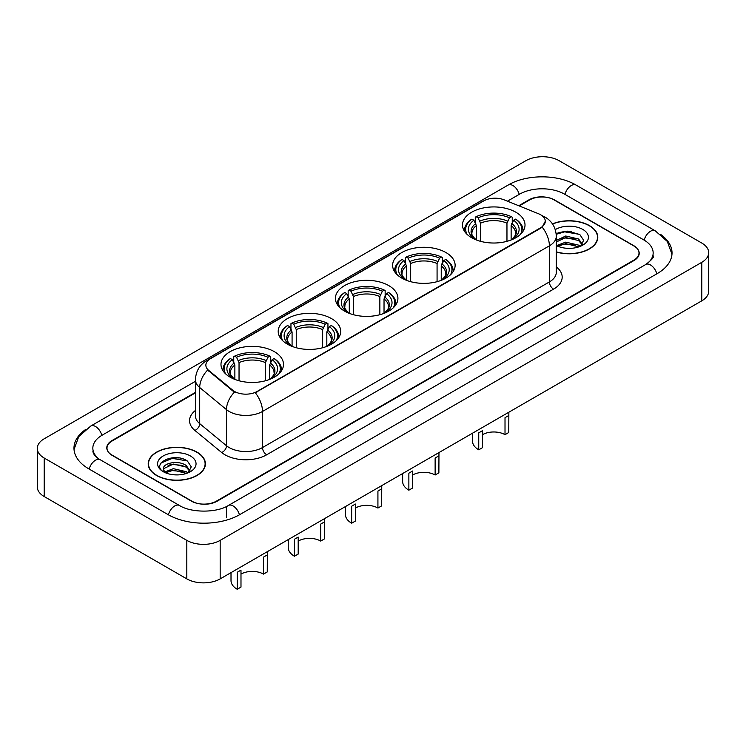 <?xml version="1.0" encoding="UTF-8"?>
<svg xmlns="http://www.w3.org/2000/svg" width="746" height="746" viewBox="0 0 746 746"><rect width="100%" height="100%" fill="white"/><g stroke="black" fill="none" stroke-linecap="round" stroke-linejoin="round"><path stroke-width="1.12" d="M274.341 351.655A31.257 18.044 0 0 0 240.277 347.739A31.257 18.044 0 0 0 220.984 364.412A31.257 18.044 0 0 0 230.141 377.168A31.257 18.044 0 0 0 264.205 381.085A31.257 18.044 0 0 0 283.499 364.412A31.257 18.044 0 0 0 274.341 351.655M445.968 252.558A31.257 18.044 0 0 0 411.913 248.651A31.257 18.044 0 0 0 392.62 265.324A31.257 18.044 0 0 0 401.768 278.081A31.257 18.044 0 0 0 435.832 281.997A31.257 18.044 0 0 0 455.125 265.324A31.257 18.044 0 0 0 445.968 252.558M388.759 285.597A31.257 18.044 0 0 0 354.704 281.68A31.257 18.044 0 0 0 335.411 298.353A31.257 18.044 0 0 0 344.559 311.11A31.257 18.044 0 0 0 378.623 315.026A31.257 18.044 0 0 0 397.916 298.353A31.257 18.044 0 0 0 388.759 285.597M331.55 318.626A31.257 18.044 0 0 0 297.495 314.709A31.257 18.044 0 0 0 278.202 331.383A31.257 18.044 0 0 0 287.35 344.139A31.257 18.044 0 0 0 321.414 348.056A31.257 18.044 0 0 0 340.708 331.383A31.257 18.044 0 0 0 331.55 318.626M515.859 212.218A31.257 18.044 0 0 0 481.795 208.302A31.257 18.044 0 0 0 462.501 224.975A31.257 18.044 0 0 0 471.659 237.732A31.257 18.044 0 0 0 505.723 241.648A31.257 18.044 0 0 0 525.016 224.975A31.257 18.044 0 0 0 515.859 212.218M540.626 214.764A15.918 9.194 0 0 0 538.5 213.738L504.165 199.853A15.918 9.194 0 0 0 483.772 200.888L210.521 358.649A15.918 9.194 0 0 0 205.859 365.148A15.918 9.194 0 0 0 208.74 370.417L232.78 390.242A15.918 9.194 0 0 0 257.081 391.473L540.626 227.763A15.918 9.194 0 0 0 545.289 221.264A15.918 9.194 0 0 0 540.626 214.764M195.443 392.872L112.18 440.942A17.69 10.211 0 0 0 106.995 448.169A17.69 10.211 0 0 0 112.18 455.386L191.405 501.135A17.69 10.211 0 0 0 216.424 501.135L633.82 260.149A17.69 10.211 0 0 0 639.005 252.922A17.69 10.211 0 0 0 633.82 245.704L554.595 199.965A17.69 10.211 0 0 0 529.576 199.965L519.216 205.943M647.276 263.571A31.845 18.389 0 0 0 653.16 252.922A31.845 18.389 0 0 0 643.826 239.923L564.601 194.184A31.845 18.389 0 0 0 519.57 194.184L507.448 201.178M195.443 381.318L102.174 435.17A31.845 18.389 0 0 0 92.84 448.169A31.845 18.389 0 0 0 98.724 458.809M186.817 540.374A23.592 13.614 0 0 0 220.173 540.374L701.79 262.312A23.592 13.614 0 0 0 708.7 252.68A23.592 13.614 0 0 0 701.79 243.056L559.183 160.716A23.592 13.614 0 0 0 525.827 160.716L44.21 438.779A23.592 13.614 0 0 0 37.3 448.411A23.592 13.614 0 0 0 44.21 458.035L186.817 540.374L186.817 578.887A23.592 13.614 0 0 0 220.173 578.887L701.79 300.834A23.592 13.614 0 0 0 708.7 291.201L708.7 252.68M37.3 448.411L37.3 486.924A23.592 13.614 0 0 0 44.21 496.556L186.817 578.887M85.697 429.444A50.719 29.28 0 0 0 73.975 448.169A50.719 29.28 0 0 0 88.83 468.87L168.055 514.609A50.719 29.28 0 0 0 239.774 514.609L657.17 273.633A50.719 29.28 0 0 0 672.025 252.922A50.719 29.28 0 0 0 660.303 234.197M556.292 252.017A28.6 16.515 0 0 0 597.788 237.275A28.6 16.515 0 0 0 589.415 225.6A28.6 16.515 0 0 0 552.46 223.884M197.037 452.141A28.6 16.515 0 0 0 165.864 448.56A28.6 16.515 0 0 0 148.212 463.816A28.6 16.515 0 0 0 156.585 475.491A28.6 16.515 0 0 0 187.759 479.072A28.6 16.515 0 0 0 205.411 463.816A28.6 16.515 0 0 0 197.037 452.141M545.289 221.264L542.174 227.12L540.626 228.239L255.291 392.75A20.636 11.917 60 0 1 262.499 411.456A23.592 13.614 180 0 1 229.143 411.456A23.592 13.614 180 0 1 226.495 409.638L199.704 387.547A23.592 13.614 180 0 1 195.443 379.733L195.443 415.848A23.592 13.614 0 0 0 199.704 423.653L226.495 445.744A23.592 13.614 0 0 0 229.143 447.563A23.592 13.614 0 0 0 262.499 447.563L549.382 281.932A23.592 13.614 0 0 0 556.292 272.309L556.292 236.193A23.592 13.614 180 0 1 549.382 245.826A20.636 11.917 -120 0 0 542.174 227.12M236.351 392.75L232.78 390.941L207.668 370.035A20.636 13.801 129.5 0 0 199.704 387.547L199.704 423.653A5.893 3.944 -50.5 0 1 194.874 430.423A29.486 17.027 180 0 1 195.443 410.449M195.443 392.387L111.965 440.588A17.69 10.211 0 0 0 106.79 447.805A17.69 10.211 0 0 0 111.965 455.032L192.03 501.247A17.69 10.211 0 0 0 217.049 501.247L634.035 260.513A17.69 10.211 0 0 0 639.21 253.286A17.69 10.211 0 0 0 634.035 246.059L553.97 199.844A17.69 10.211 0 0 0 528.951 199.844L518.731 205.747M179.171 457.969A23.592 13.614 0 0 0 165.36 459.611M571.548 231.428A23.592 13.614 0 0 0 557.747 233.069M556.292 251.822A28.301 16.347 0 0 0 597.499 237.275A28.301 16.347 0 0 0 589.209 225.721A28.301 16.347 0 0 0 552.572 224.042M565.972 248.222L570.466 248.353M557.15 245.397L565.738 242.124L578.616 245.136L580.174 246.385M557.943 246.227L565.738 243.653L578.896 246.861M556.292 244.035A13.335 7.693 0 0 0 558.064 246.329M556.292 240.473L565.738 236.006L578.616 239.018L582.449 244.315M556.292 242.002L565.738 237.536L578.616 240.548L582.141 244.707M556.292 245.509A19.228 11.097 0 0 0 582.785 245.126A19.228 11.097 0 0 0 582.785 229.423A19.228 11.097 0 0 0 555.266 229.619M580.63 246.199L583.642 240.287L579.828 234.542L567.846 231.101L556.171 233.927M557.29 245.994L556.292 244.94M556.208 234.291L564.694 231.838L579.577 234.365M560.451 238.72L564.694 237.955L575.315 238.86M560.451 244.837L564.694 244.063L575.315 244.977M156.791 475.37A28.301 16.347 0 0 0 187.638 478.913A28.301 16.347 0 0 0 205.113 463.816A28.301 16.347 0 0 0 196.823 452.262A28.301 16.347 0 0 0 165.976 448.719A28.301 16.347 0 0 0 148.501 463.816A28.301 16.347 0 0 0 156.791 475.37M173.585 474.764L178.08 474.894M164.773 471.938L173.361 468.665L186.239 471.677L187.796 472.927M165.565 472.759L173.361 470.194L186.519 473.402M164.913 472.535L163.533 469.309A13.335 7.693 0 0 0 165.687 472.871M190.062 470.847L186.239 465.56C178.229 459.592 161.77 463.275 163.533 469.309L163.477 468.721M163.56 469.495L163.934 468.497L173.361 464.077L186.239 467.089L189.764 471.248M188.253 472.74L191.265 466.819L187.451 461.084C173.958 451.386 149.983 464.161 163.831 471.994L164.521 472.414M190.407 455.965A19.228 11.097 0 0 0 163.215 455.965A19.228 11.097 0 0 0 163.215 471.668A19.228 11.097 0 0 0 190.407 471.668A19.228 11.097 0 0 0 190.407 455.965M161.015 463.014L172.307 458.38L187.19 460.907M168.074 465.262L172.307 464.488L182.938 465.401M168.074 471.379L172.307 470.605L182.938 471.519M508.856 412.221L508.772 432.493L505.014 434.666A15.918 9.194 0 0 0 482.503 434.666M482.503 430.666L482.503 447.665L478.745 449.829L478.745 432.839L482.503 430.666M505.014 434.666L505.014 417.667L508.772 415.503M476.386 239.97L476.386 225.572L473.869 220.229A25.355 14.64 0 0 0 473.869 238.384L473.393 238.664M475.267 222.644L475.267 217.189L476.107 216.704A28.068 16.207 0 0 1 511.411 216.704L509.481 217.823A25.355 14.64 0 0 0 478.037 217.823L480.555 223.166L480.555 241.331M506.963 241.331L506.963 223.166L509.481 217.823M467.117 234.403A28.068 16.207 0 0 1 471.938 219.119L471.099 219.594A29.253 16.888 0 0 0 464.506 230.272A29.253 16.888 0 0 0 464.581 231.437M511.411 216.704L512.25 217.189L512.25 222.644M471.938 219.119L473.869 220.229M478.037 217.823L476.107 216.704M473.869 238.384L476.181 239.895M522.937 231.437A29.253 16.888 0 0 0 523.011 230.272A29.253 16.888 0 0 0 516.418 219.594L515.579 219.119A28.068 16.207 0 0 1 520.4 234.403M514.125 238.664L513.649 238.384A25.355 14.64 0 0 0 513.649 220.229L515.579 219.119M511.336 239.895L513.649 238.384M513.649 220.229L511.131 225.572L511.131 239.97M472.526 433.193L472.526 441.166A21.233 12.253 0 0 0 478.745 449.829M438.965 452.57L438.881 472.843L435.132 475.015A15.918 9.194 0 0 0 412.613 475.015M412.613 471.015L412.613 488.015L408.864 490.178L408.864 473.188L412.613 471.015M435.132 475.015L435.132 458.016L438.881 455.853M406.505 280.319L406.505 265.921L403.978 260.578A25.355 14.64 0 0 0 403.978 278.734L403.502 279.004M405.376 262.993L405.376 257.538L406.216 257.053A28.068 16.207 0 0 1 441.529 257.053L439.599 258.172A25.355 14.64 0 0 0 408.146 258.172L410.673 263.515L410.673 281.68M437.072 281.68L437.072 263.515L439.599 258.172M397.226 274.752A28.068 16.207 0 0 1 402.047 259.459L401.208 259.944A29.253 16.888 0 0 0 394.625 270.621A29.253 16.888 0 0 0 394.69 271.786M441.529 257.053L442.369 257.538L442.369 262.993M402.047 259.459L403.978 260.578M408.146 258.172L406.216 257.053M403.978 278.734L406.29 280.244M453.055 271.786A29.253 16.888 0 0 0 453.12 270.621A29.253 16.888 0 0 0 446.537 259.944L445.698 259.459A28.068 16.207 0 0 1 450.519 274.752M444.243 279.004L443.767 278.734A25.355 14.64 0 0 0 443.767 260.578L445.698 259.459M441.455 280.244L443.767 278.734M443.767 260.578L441.24 265.921L441.24 280.319M402.644 473.542L402.644 481.515A21.233 12.253 0 0 0 408.864 490.178M381.756 485.599L381.672 505.872L377.924 508.045A15.918 9.194 0 0 0 355.404 508.045M355.404 504.044L355.404 521.044L351.655 523.207L351.655 506.217L355.404 504.044M377.924 508.045L377.924 491.045L381.672 488.882M349.287 313.348L349.287 298.95L346.769 293.607A25.355 14.64 0 0 0 346.769 311.763L346.293 312.042M348.168 296.022L348.168 290.567L349.007 290.082A28.068 16.207 0 0 1 384.311 290.082L382.381 291.201A25.355 14.64 0 0 0 350.937 291.201L353.464 296.544L353.464 314.709M379.863 314.709L379.863 296.544L382.381 291.201M340.017 307.781A28.068 16.207 0 0 1 344.839 292.497L343.999 292.973A29.253 16.888 0 0 0 337.416 303.65A29.253 16.888 0 0 0 337.481 304.816M384.311 290.082L385.15 290.567L385.15 296.022M344.839 292.497L346.769 293.607M350.937 291.201L349.007 290.082M346.769 311.763L349.081 313.273M395.837 304.816A29.253 16.888 0 0 0 395.912 303.65A29.253 16.888 0 0 0 389.328 292.973L388.489 292.497A28.068 16.207 0 0 1 393.31 307.781M387.034 312.042L386.559 311.763A25.355 14.64 0 0 0 386.559 293.607L388.489 292.497M384.237 313.273L386.559 311.763M386.559 293.607L384.031 298.95L384.031 313.348M345.435 506.571L345.435 514.544A21.233 12.253 0 0 0 351.655 523.207M324.547 518.629L324.463 538.901L320.715 541.074A15.918 9.194 0 0 0 298.195 541.074M298.195 537.083L298.195 554.073L294.437 556.236L294.437 539.246L298.195 537.083M320.715 541.074L320.715 524.074L324.463 521.911M292.078 346.386L292.078 331.979L289.56 326.636A25.355 14.64 0 0 0 289.56 344.792L289.084 345.072M290.959 329.051L290.959 323.596L291.798 323.111A28.068 16.207 0 0 1 327.102 323.111L325.172 324.23A25.355 14.64 0 0 0 293.728 324.23L296.246 329.573L296.246 347.739M322.654 347.739L322.654 329.573L325.172 324.23M282.809 340.81A28.068 16.207 0 0 1 287.63 325.526L286.79 326.002A29.253 16.888 0 0 0 280.207 336.679A29.253 16.888 0 0 0 280.272 337.845M327.102 323.111L327.942 323.596L327.942 329.051M287.63 325.526L289.56 326.636M293.728 324.23L291.798 323.111M289.56 344.792L291.873 346.303M338.628 337.845A29.253 16.888 0 0 0 338.703 336.679A29.253 16.888 0 0 0 332.11 326.002L331.271 325.526A28.068 16.207 0 0 1 336.092 340.81M329.825 345.072L329.35 344.792A25.355 14.64 0 0 0 329.35 326.636L331.271 325.526M327.028 346.303L329.35 344.792M329.35 326.636L326.823 331.979L326.823 346.386M288.226 539.6L288.226 547.573A21.233 12.253 0 0 0 294.437 556.236M267.338 551.667L267.255 571.94L263.497 574.103A15.918 9.194 0 0 0 240.986 574.103M240.986 570.112L240.986 587.102L237.228 589.265L237.228 572.275L240.986 570.112M263.497 574.103L263.497 557.103L267.255 554.94M234.869 379.416L234.869 365.008L232.351 359.665A25.355 14.64 0 0 0 232.351 377.821L231.875 378.101M233.75 362.08L233.75 356.625L234.589 356.15A28.068 16.207 0 0 1 269.893 356.15L267.963 357.259A25.355 14.64 0 0 0 236.519 357.259L239.037 362.603L239.037 380.768M265.445 380.768L265.445 362.603L267.963 357.259M225.6 373.849A28.068 16.207 0 0 1 230.421 358.556L229.581 359.031A29.253 16.888 0 0 0 222.989 369.708A29.253 16.888 0 0 0 223.063 370.874M269.893 356.15L270.733 356.625L270.733 362.08M230.421 358.556L232.351 359.665M236.519 357.259L234.589 356.15M232.351 377.821L234.664 379.332M281.419 370.874A29.253 16.888 0 0 0 281.494 369.708A29.253 16.888 0 0 0 274.901 359.031L274.062 358.556A28.068 16.207 0 0 1 278.883 373.849M272.607 378.101L272.131 377.821A25.355 14.64 0 0 0 272.131 359.665L274.062 358.556M269.819 379.332L272.131 377.821M272.131 359.665L269.614 365.008L269.614 379.416M231.008 572.639L231.008 580.602A21.233 12.253 0 0 0 237.228 589.265M208.74 370.417L208.74 371.116M232.78 390.242L232.78 390.941M257.081 391.473L257.081 391.948M540.626 227.763L540.626 228.239M239.419 514.815A9.437 5.446 -120 0 0 233.106 505.947A9.437 5.446 -120 0 0 228.388 505.48C216.778 512.978 191.041 512.978 179.441 505.48L100.216 459.741C99.274 459.396 94.677 456.254 93.231 452.934L92.84 451.06M168.409 514.815A9.437 5.446 -60 0 1 174.723 505.947A9.437 5.446 -60 0 1 179.441 505.48M89.184 469.075A9.437 5.446 -60 0 1 95.497 460.207A9.437 5.446 -60 0 1 100.216 459.741M74.022 449.493L78.722 436.662L90.779 426.031A9.437 5.446 60 0 1 95.497 426.498A9.437 5.446 60 0 1 101.82 435.375M90.779 426.031L508.185 185.045A9.437 5.446 60 0 1 512.894 185.521A9.437 5.446 60 0 1 519.216 194.389M508.185 185.045C526.583 174.107 557.588 174.107 575.996 185.045A9.437 5.446 120 0 0 571.277 185.521A9.437 5.446 120 0 0 564.955 194.389M671.978 254.255L667.278 241.424L655.221 230.794A9.437 5.446 120 0 0 650.503 231.26A9.437 5.446 120 0 0 644.18 240.128M656.816 273.829A9.437 5.446 -120 0 0 650.503 264.961A9.437 5.446 -120 0 0 645.784 264.494L228.388 505.48M220.173 578.887L220.173 540.374M44.21 496.556L44.21 458.035M701.79 300.834L701.79 262.312M226.43 517.5L226.43 506.907M266.667 454.79A5.893 3.404 60 0 1 262.499 447.563L262.499 411.456L549.382 245.826L549.382 281.932A5.893 3.404 60 0 0 553.551 289.159L266.667 454.79A29.486 17.027 180 0 1 224.975 454.79A29.486 17.027 180 0 1 221.665 452.514L194.874 430.423M556.292 236.193C555.891 227.707 552.161 221.348 545.112 217.114L542.128 215.659A20.636 9.67 112 0 0 541.857 215.557M208.768 359.852A20.636 11.917 -120 0 0 206.623 360.654C199.574 364.897 195.844 371.256 195.443 379.733M206.623 360.654L482.037 201.644A20.636 11.917 60 0 1 483.604 200.982M234.542 392.032A20.636 13.801 129.5 0 0 226.495 409.638L226.495 445.744A5.893 3.944 -50.5 0 1 221.665 452.514M556.292 266.909A29.486 17.027 180 0 1 553.551 289.159M476.386 225.572A21.82 12.598 0 0 0 471.938 233.19C471.341 234.309 472.656 236.426 475.873 239.541M506.963 223.166A21.82 12.598 0 0 0 480.555 223.166M475.771 223.511A22.678 13.092 0 0 0 475.771 239.466M507.578 221.105A22.678 13.092 0 0 0 479.939 221.105M511.747 239.466A22.678 13.092 0 0 0 511.747 223.511M511.635 239.541C514.861 236.426 516.167 234.319 515.579 233.19A21.82 12.598 0 0 0 511.131 225.572M406.505 265.921A21.82 12.598 0 0 0 402.057 273.54C401.46 274.659 402.765 276.775 405.992 279.89M437.072 263.515A21.82 12.598 0 0 0 410.673 263.515M405.88 263.86A22.678 13.092 0 0 0 405.88 279.815M437.688 261.454A22.678 13.092 0 0 0 410.058 261.454M441.856 279.815A22.678 13.092 0 0 0 441.856 263.86M441.753 279.89C444.97 276.775 446.285 274.659 445.688 273.54A21.82 12.598 0 0 0 441.24 265.921M349.287 298.95A21.82 12.598 0 0 0 344.839 306.569C344.242 307.688 345.557 309.804 348.783 312.919M379.863 296.544A21.82 12.598 0 0 0 353.464 296.544M348.671 296.889A22.678 13.092 0 0 0 348.671 312.844M380.479 294.483A22.678 13.092 0 0 0 352.839 294.483M384.647 312.844A22.678 13.092 0 0 0 384.647 296.889M384.544 312.919C387.761 309.804 389.076 307.697 388.48 306.569A21.82 12.598 0 0 0 384.031 298.95M292.078 331.979A21.82 12.598 0 0 0 287.63 339.598C287.033 340.717 288.348 342.834 291.574 345.948M322.654 329.573A21.82 12.598 0 0 0 296.246 329.573M291.462 329.918A22.678 13.092 0 0 0 291.462 345.874M323.27 327.513A22.678 13.092 0 0 0 295.63 327.513M327.438 345.874A22.678 13.092 0 0 0 327.438 329.918M327.335 345.948C330.553 342.834 331.867 340.726 331.271 339.598A21.82 12.598 0 0 0 326.823 331.979M234.869 365.008A21.82 12.598 0 0 0 230.421 372.627C229.824 373.746 231.139 375.863 234.365 378.977M265.445 362.603A21.82 12.598 0 0 0 239.037 362.603M234.253 362.948A22.678 13.092 0 0 0 234.253 378.903M266.061 360.542A22.678 13.092 0 0 0 238.422 360.542M270.229 378.903A22.678 13.092 0 0 0 270.229 362.948M270.127 378.977C273.344 375.872 274.659 373.755 274.062 372.627A21.82 12.598 0 0 0 269.614 365.008M653.16 255.813C654.475 256.773 652.013 259.664 645.784 264.494M575.996 185.045L655.221 230.794M482.037 201.644L485.823 199.891M597.499 239.643L597.499 237.275M205.113 466.185L205.113 463.816M148.501 466.185L148.501 463.816M464.506 231.335L464.506 230.272M523.011 231.335L523.011 230.272M394.625 271.684L394.625 270.621M453.12 271.684L453.12 270.621M337.416 304.713L337.416 303.65M395.912 304.713L395.912 303.65M280.207 337.742L280.207 336.679M338.703 337.742L338.703 336.679M222.989 370.771L222.989 369.708M281.494 370.771L281.494 369.708"/></g></svg>
